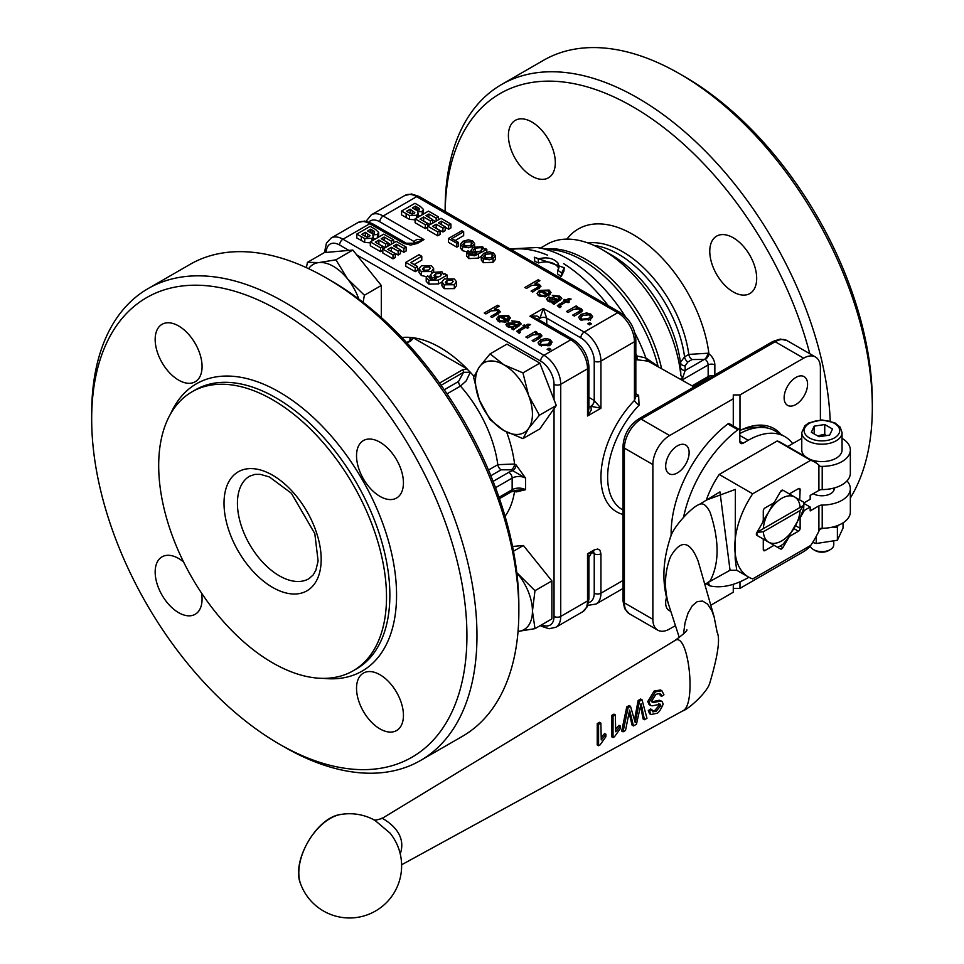 <?xml version="1.0" encoding="UTF-8"?>
<svg xmlns="http://www.w3.org/2000/svg" width="964" height="964" viewBox="0 0 964 964"><rect width="100%" height="100%" fill="white"/><g stroke="black" fill="none" stroke-linecap="round" stroke-linejoin="round"><path stroke-width="1.45" d="M821.473 528.32A21.798 12.58 0 0 0 825.437 528.164M838.017 525.392L837.391 527.284L832.607 527.079M823.063 528.308L819.978 529.2M812.676 542.419L816.243 543.515L837.391 540.25L843.054 528.043L843.054 522.85M837.391 527.284L837.391 540.25M816.243 536.309L816.243 543.515M833.764 541.575L833.764 544.793A11.845 6.844 180 0 1 830.293 549.625A11.845 6.844 180 0 1 813.532 549.625L813.532 549.625A11.845 6.844 180 0 1 810.182 545.732M842.054 438.391A28.426 16.412 180 0 1 850.344 449.971A28.426 16.412 180 0 1 822.208 466.383A4.736 2.735 0 0 0 820.46 466.588L818.906 465.13A66.335 38.295 120 0 0 814.869 462.166A66.335 38.295 120 0 0 810.724 460.298L752.691 493.809A66.335 38.295 120 0 0 748.546 577.05A66.335 38.295 120 0 0 752.691 578.918L810.724 545.407A66.335 38.295 120 0 0 818.906 531.14L820.46 528.489A4.736 2.735 180 0 1 822.208 528.284A28.426 16.412 0 0 0 850.344 511.872L850.344 488.664A28.426 16.412 180 0 1 822.208 505.076A4.736 2.735 0 0 0 818.906 505.871L810.182 510.908L810.182 507.04L804.422 510.366L800.132 517.788L800.132 528.308L795.565 525.669M813.532 549.625L815.183 550.577A9.52 5.495 0 0 0 828.642 550.577L830.293 549.625M824.75 424.522L832.486 428.992L829.655 435.101L819.075 436.728L811.339 432.27L814.17 426.16L824.75 424.522L824.75 434.198L817.641 435.897M805.687 456.852A20.136 11.628 180 0 1 801.771 449.971L801.771 432.559A20.136 11.628 0 0 0 807.675 440.789A20.136 11.628 0 0 0 836.149 440.789A20.136 11.628 0 0 0 842.054 432.559L840.126 427.088L834.764 422.774L822.015 419.93L808.989 422.81L804.928 425.678L801.771 432.559M842.054 432.559L842.054 449.971A20.136 11.628 180 0 1 831.004 460.346A20.136 11.628 180 0 1 809.989 459.346M814.17 433.896L814.17 426.16M826.389 435.595L824.75 434.198M763.283 549.588A2.374 1.374 120 0 0 763.777 550.673A2.374 1.374 120 0 0 764.958 550.552L763.283 549.588L763.283 539.057L756.836 535.333A2.374 1.374 120 0 1 756.836 532.598L763.283 521.44L763.283 510.908A2.374 1.374 120 0 1 764.958 508.004L774.08 502.738L780.527 491.568A2.374 1.374 120 0 1 782.889 490.206L789.335 493.93L798.457 488.664L800.132 489.628A2.374 1.374 120 0 0 799.65 488.543A2.374 1.374 120 0 0 798.457 488.664M763.283 539.057L774.08 545.299L764.958 550.552M793.89 528.573L798.457 531.212L789.335 536.478L782.889 547.648A2.374 1.374 120 0 1 780.527 549.022L774.08 545.299M804.422 510.366L803.205 509.667L800.132 517.788M787.733 446.489L801.771 438.391M798.457 531.212A2.374 1.374 120 0 0 800.132 528.308M708.697 581.943L710.155 580.87C719.385 563.398 719.385 540.587 710.155 512.45C706.564 505.16 702.901 502.509 699.165 504.521L719.951 491.881L730.049 570.254L736.725 570.23M736.737 570.242L735.171 558.698L735.387 489.423L706.636 499.979M752.691 493.809L719.192 474.457L777.225 440.958A66.335 38.295 -60 0 1 781.37 442.813L814.869 462.166M706.275 500.196A66.335 38.295 -60 0 1 719.192 474.457M374.96 820.376L390.131 833.197M400.241 853.899C408.893 829.233 378.189 816.665 382.334 818.291L674.788 640.602C688.356 630.528 696.851 704.841 682.837 710.854C687.73 709.661 706.841 693.08 709.757 683.175C717.903 655.628 720.361 638.686 717.144 632.336L714.107 616.791M611.694 715.421L613.984 714.131L615.333 714.902L613.044 716.204L611.694 715.421L611.67 736.761M615.851 728.941L619.057 725.326L620.418 726.121L615.719 731.772L615.333 714.902M623.033 731.833L621.684 731.061L626.757 706.901L629.167 705.54L630.516 706.323L628.106 707.684L623.033 731.833L625.516 730.435L629.613 710.106L633.456 725.94L636.445 724.253L641.072 703.624L644.446 719.734L646.977 718.301L642.036 699.816L639.494 701.25L635.24 722.639L630.516 706.323M635.963 719.927L634.613 719.144L638.144 700.466L640.686 699.033L642.036 699.816M644.446 719.734L643.096 718.951L640.759 706.901L642.096 707.672M633.456 725.94L632.107 725.157L629.239 713.408M650.507 705.431L649.17 704.66L647.748 701.575L654.146 691.031L660.533 689.983L661.882 690.766L655.496 691.803L649.085 702.346L650.507 705.431L652.351 705.805L660.256 704.238M660.171 704.19L660.822 705.636L656.315 711.143L652.905 711.902L652.001 709.769L649.64 711.312L650.917 714.517L656.171 713.432C658.014 713.709 660.352 710.601 663.196 704.106L662.075 701.394L660.677 701.045L653.11 702.623L651.531 701.406L655.845 694.393L659.569 693.49L660.882 694.273L661.629 696.357L660.292 695.586L659.533 693.478M651.7 701.84L659.328 700.262L662.075 701.394M650.917 714.517L649.567 713.734L648.302 710.54L650.664 708.998L652.001 709.769M652.351 711.312L654.966 710.36L659.472 704.865L660.822 705.636M659.46 704.841L658.81 703.395M598.584 745.726L597.222 744.943L597.234 723.59L599.524 722.301L600.873 723.084L598.584 724.374L598.584 745.726L600.054 744.895L605.862 736.761L605.958 734.291L601.259 739.942L600.873 723.084M601.391 737.159L604.621 733.52L605.958 734.291M598.584 724.374L597.234 723.59M661.629 696.357L663.955 694.803L661.882 690.766M653.725 702.575L652.387 701.804M660.677 701.045L659.34 700.274M649.64 711.312L648.302 710.54M628.106 707.684L626.757 706.901M639.494 701.25L638.144 700.466M613.044 716.204L613.044 737.556L611.694 736.773M613.044 737.556L614.514 736.713L620.322 728.591L620.418 726.109M800.132 489.628L799.722 499.918L803.651 502.184A33.162 19.147 -60 0 1 803.651 508.582L803.205 509.667M800.132 500.159L804.422 502.63L810.182 499.304L810.182 495.424L818.906 490.399A4.736 2.735 180 0 1 822.208 489.592A28.426 16.412 0 0 0 850.344 473.179L850.344 449.971M803.747 503.316L810.182 507.04M789.335 536.478L783.13 544.118A33.162 19.147 -60 0 1 777.587 547.323M846.982 480.928A28.426 16.412 180 0 1 850.344 488.664M813.206 493.689A12.315 7.11 0 0 0 826.63 495.231A12.315 7.11 0 0 0 834.234 488.664A12.315 7.11 0 0 0 834.173 487.989M782.889 490.194L794.734 497.038A26.064 15.05 120 0 0 768.682 512.089L773.67 502.497M810.724 460.298L777.225 440.958M773.67 545.058L762.873 538.828M799.722 517.548L788.938 536.249M792.685 443.633A73.445 42.404 120 0 0 784.925 436.668A73.445 42.404 120 0 0 748.209 440.295L743.184 443.199L739.834 441.271A4.736 2.735 120 0 0 740.81 443.44A4.736 2.735 120 0 0 743.184 443.199M739.834 441.271L739.834 430.559A2.374 1.374 -60 0 0 739.34 429.474L729.29 423.666A2.374 1.374 120 0 0 727.844 423.955A94.761 54.707 120 0 0 671.185 535.912M727.844 423.955L737.894 429.763A2.374 1.374 -60 0 1 739.34 429.474M737.894 429.763A94.761 54.707 120 0 0 683.633 516.885M708.227 582.208A29.619 17.099 -60 0 1 709.263 585.148L706.214 583.389M748.883 577.243A94.761 54.707 120 0 1 709.926 585.871A2.374 1.374 -60 0 1 709.709 585.787A2.374 1.374 -60 0 1 709.263 585.148M306.395 267.643L307.456 262.353L319.156 262.545A40.271 23.257 -120 0 0 308.637 268.691M335.93 259.81L347.63 278.982A40.271 23.257 -120 0 0 319.156 262.545L335.93 259.81L352.824 250.05L381.298 285.477L381.298 317.566M358.801 299.069A40.271 23.257 -120 0 0 347.63 278.982L364.416 295.237L363.054 302.31M381.298 285.477L364.416 295.237M307.456 262.353L324.35 252.592L352.824 250.05M366.103 266.57A36.487 21.063 60 0 1 369.296 270.547M479.301 367.043L490.061 353.884L503.967 364.838A40.271 23.257 -120 0 0 479.301 367.043A40.271 23.257 -120 0 0 479.301 399.927L473.625 377.273L479.301 367.043M522.946 372.863L528.621 395.517A40.271 23.257 -120 0 0 503.967 364.838L522.946 372.863L539.84 363.115L556.276 405.495L539.84 428.884L522.946 438.632L503.967 430.607L490.061 419.641L479.301 399.927A40.271 23.257 -120 0 0 503.967 430.607A40.271 23.257 -120 0 0 528.621 428.402A40.271 23.257 -120 0 0 528.621 395.517L539.394 415.243L528.621 428.402L522.946 438.632M539.84 363.115L506.956 344.124L490.061 353.884M556.276 405.495L539.394 415.243M546.769 380.973A36.487 21.063 60 0 1 548.612 385.733M516.8 572.64L534.984 590.679L532.441 611.128A40.271 23.257 -120 0 0 518.198 574.423A40.271 23.257 -120 0 0 516.812 572.761M534.984 628.649L518.198 631.384A40.271 23.257 -120 0 0 532.441 611.128L534.984 628.649L551.878 618.9L551.878 580.918L534.984 590.679M512.559 546.468L523.392 545.491L513.487 551.215M523.392 545.491L551.878 580.918M536.671 562.012A36.487 21.063 60 0 1 539.876 565.989M741.388 429.848A69.673 40.223 -60 0 1 757.644 427.63M762.873 521.199L768.682 512.089A26.064 15.05 120 0 0 763.331 528.67L803.795 505.305L800.084 510.546L763.331 531.767L756.945 532.357L763.331 528.67M756.993 532.333L803.795 505.305M757.077 535.478A33.162 19.147 -60 0 1 756.909 532.465M763.331 531.767A26.064 15.05 120 0 0 768.682 542.178A26.064 15.05 120 0 0 794.734 527.127A26.064 15.05 120 0 0 800.084 510.546M800.084 507.45A26.064 15.05 120 0 0 794.734 497.038L799.722 499.918M780.442 491.7A33.162 19.147 -60 0 1 783.13 490.339M784.925 436.668L774.875 430.86A73.445 42.404 120 0 0 739.834 433.559M158.686 465.54A161.096 93.014 60 0 1 192.053 391.782A161.096 93.014 60 0 1 353.149 484.796A161.096 93.014 60 0 1 353.149 670.811A161.096 93.014 60 0 1 229.01 627.66A161.096 93.014 60 0 1 158.686 465.54M91.676 419.111A265.341 153.192 60 0 1 279.307 310.782A265.341 153.192 60 0 1 466.925 635.758A265.341 153.192 60 0 1 279.295 744.075A265.341 153.192 60 0 1 91.676 419.111L91.676 413.303A272.438 157.301 60 0 1 148.107 288.585A272.438 157.301 60 0 1 420.545 445.886A272.438 157.301 60 0 1 420.545 760.476A272.438 157.301 60 0 1 284.32 746.98L279.295 744.075M379.985 728.904A33.162 19.147 60 0 1 358.319 699.683A33.162 19.147 60 0 1 363.404 673.101A33.162 19.147 60 0 1 396.566 692.248A33.162 19.147 60 0 1 396.566 730.555A33.162 19.147 60 0 1 379.985 728.904M178.617 380.117A33.162 19.147 60 0 1 156.951 350.896A33.162 19.147 60 0 1 162.036 324.314A33.162 19.147 60 0 1 195.198 343.461A33.162 19.147 60 0 1 195.198 381.768A33.162 19.147 60 0 1 178.617 380.117M379.985 496.388A33.162 19.147 60 0 1 358.319 467.154A33.162 19.147 60 0 1 363.404 440.572A33.162 19.147 60 0 1 396.566 459.732A33.162 19.147 60 0 1 396.566 498.027A33.162 19.147 60 0 1 379.985 496.388M201.536 593.077A33.162 19.147 60 0 1 195.198 614.285A33.162 19.147 60 0 1 178.617 612.646A33.162 19.147 60 0 1 156.951 583.425A33.162 19.147 60 0 1 162.036 556.843A33.162 19.147 60 0 1 183.57 561.952M588.92 406.7A4.736 2.687 120.9 0 0 590.824 406.29L600.933 408.254L594.294 400.554A4.736 2.639 -60 0 1 590.944 406.35A4.736 2.735 121.7 0 1 588.92 406.736M538.647 319.638A4.736 2.735 178.3 0 1 539.985 318.084L536.972 315.963L529.935 316.216L537.068 318.735M538.671 319.662A4.736 2.687 179.1 0 1 539.985 318.216L539.985 318.216A4.736 2.687 -0.9 0 1 546.684 318.144L546.684 318.084A4.736 2.639 0 0 0 539.985 318.084L543.335 308.48L529.935 316.216L570.784 339.798A23.69 13.677 60 0 1 587.534 368.814A4.736 2.735 180 0 0 588.92 366.886L588.92 408.591L587.534 415.99L591.269 410.013L590.944 406.362M441.934 281.946L438.463 283.946L428.896 284.139L426.209 281.355L426.209 277.487L427.667 275.74L430.751 279.078L433.728 279.693L436.463 278.271L431.98 277.499L430.534 274.752L432.896 272.354L442.018 271.824L443.416 274.451L444.766 273.668L447.176 275.053L438.463 280.078L428.896 280.271L426.209 277.487M421.774 256.255L410.748 262.618L417.472 266.51L415.207 267.811L405.772 262.365L419.063 254.689L421.774 256.255L421.774 260.123L414.098 264.558M417.472 266.51L417.472 270.378L415.207 271.679L405.772 266.233L405.772 262.365M390.589 244.615L387.914 243.073M385.359 247.64L378.647 244.085M382.78 246.471L382.78 250.339L380.515 251.652L370.321 245.76L370.321 241.892L383.72 234.156L393.661 239.891L391.384 241.205L384.154 237.036L381.19 238.747L387.914 242.639L385.648 243.94L378.912 240.06L375.297 242.145L382.78 246.471L380.515 247.784L370.321 241.892M378.732 232.517L377.406 234.409L372.622 234.999L373.333 236.445L371.923 238.325L364.717 238.554L356.788 234.083L370.2 226.347L375.562 229.444L378.732 232.517L378.563 237.144M375.442 238.939L373.333 238.988M370.321 242.844L364.717 242.422L356.788 237.951L356.788 234.083M406.145 247.109L403.88 248.423L396.65 244.241L393.673 245.965L400.409 249.845L398.144 251.158L391.408 247.266L387.781 249.363L395.276 253.689L392.999 254.99L382.804 249.11L396.216 241.374L406.145 247.109L406.145 250.977L403.88 252.291L400.409 250.279M400.409 249.845L400.409 253.713L398.144 255.026L391.131 251.303M395.276 253.689L395.276 257.557L392.999 258.858L382.804 252.978L382.804 249.11M430.426 275.909L428.655 276.463M426.462 276.692L421.328 275.463L419.063 272.535L419.063 268.667L421.509 265.69L431.45 265.727L433.643 268.607L431.426 271.547L421.328 271.595L419.063 268.667M456.514 281.825L456.514 285.693L454.309 288.622L444.211 288.67L441.934 285.742L441.934 281.874L444.392 278.897L454.333 278.933L456.514 281.825L454.309 284.754L444.211 284.802L441.934 281.874M547.142 349.305L549.022 348.221L550.89 349.305L549.022 350.39L547.142 349.305M539.72 338.135L533.755 341.569L532.116 340.629L538.02 337.219L539.515 335.725L538.587 334.556L532.815 334.906L527.513 337.966L525.874 337.026L535.586 331.411L537.068 332.267L535.683 333.062L540.37 333.93L541.973 335.894L539.72 338.135M512.595 327.977L507.606 326.724L505.919 324.735L507.064 323.205L512.209 322.964L517.415 325.025L518.801 323.699L517.499 322.289L513.125 321.904L511.727 320.843L519.09 321.639L521.235 323.928L513.438 329.845L511.727 328.857L512.595 327.977L512.595 329.351M527.886 324.193L530.513 324.567L527.127 326.531L528.766 327.483L527.501 328.218L525.85 327.266L520.162 330.556L519.741 331.869L520.524 332.243L519.307 333.219L516.728 331.23L524.211 326.314L522.994 325.615L524.271 324.88L525.488 325.579L527.886 324.193L527.886 326.097M520.162 330.556L519.741 332.869M484.241 312.987L497.653 305.251L499.292 306.203L494.484 308.974L498.725 309.89L500.352 311.866L492.158 317.554L490.507 316.602L496.653 313.059L497.918 311.673L496.978 310.516L491.206 310.878L485.892 313.939L484.241 312.987M508.57 315.565L510.426 318.036L507.474 321.277L500.232 317.096L498.689 319.096L499.87 320.699L504.425 321.024L505.919 322.133L498.521 321.47L496.448 318.855L498.87 315.927L508.57 315.565L508.57 319.433L509.378 320M550.143 339.569L552.107 342.16L549.757 345.04L539.997 345.425L538.02 342.847L540.527 339.87L546.01 338.436L550.143 339.569L550.143 343.437L551.083 344.1M554.035 408.688L554.035 616.418A4.736 2.735 -0 0 0 560.735 616.418L560.735 384.287A23.69 13.677 -120 0 0 543.985 355.282L342.955 239.217L369.766 223.744L403.916 243.458A4.736 2.735 -60 0 1 406.29 243.229A4.736 2.735 -60 0 1 406.302 243.229A4.736 2.735 -60 0 1 406.35 243.265M591.293 553.191L587.534 553.758L588.92 557.3L591.293 553.191L593.294 551.613M407.037 343.039L411.303 340.581A1.892 1.097 -120 0 0 410.363 340.485L411.351 339.4L409.977 337.472L413.038 337.713L466.925 368.814L470.263 372.285L463.576 372.297A1.892 1.097 -120 0 0 462.238 369.983L439.536 383.082M447.031 393.842L460.467 386.094L466.154 380.937L470.263 372.285M513.981 490.748L516.077 491.977A4.736 2.735 120 0 0 515.68 490.375M148.107 288.585L189.98 264.413A272.438 157.301 60 0 1 326.206 277.909L331.23 280.801A265.341 153.192 60 0 1 518.849 605.778L518.849 611.574A272.438 157.301 60 0 1 462.431 736.303L420.545 760.476M409.977 337.472L410.001 340.69M514.559 490.604A4.736 2.735 -60 0 1 514.583 491.122A106.606 61.551 -120 0 1 505.064 516.282M516.077 491.977L525.561 489.712L516.475 490.254M506.654 432.077A106.606 61.551 60 0 1 514.583 464.033A4.736 2.735 -60 0 1 511.233 469.842L512.728 470.697A4.736 2.735 120 0 0 516.077 464.901L514.583 464.033L497.81 464.672A4.736 2.735 -120 0 0 501.123 469.805L511.233 469.842M495.532 487.7L512.149 478.108A4.736 2.735 60 0 0 508.799 472.3A14.219 8.206 -0 0 1 512.728 470.697L525.561 478.108L516.077 464.901M539.057 344.775L540.226 343.919M542.214 340.858L540.226 343.112L541.346 344.642L547.974 344.112L549.89 341.895L548.781 340.352L542.214 340.858M497.496 320.771L498.689 319.903M507.1 319.506L508.317 318.084L507.233 316.349L501.678 316.373L507.1 319.506L507.1 321.06M501.678 316.373L501.678 317.927M504.425 321.024L504.425 322.506M508.317 320.795L508.341 321.723M497.653 305.251L497.653 307.155M494.484 308.974L494.484 309.878M497.918 313.36L498.725 313.746L498.725 309.89M527.127 326.531L527.127 328.001M525.488 325.579L525.488 327.483M524.271 324.88L524.271 328.182M524.211 326.314L524.211 328.218M512.209 322.964L512.209 324.326M517.415 325.025L517.415 326.953M515.523 326.121L516.138 325.772L512.824 324.579L508.859 324.193L509.281 326.206L513.619 326.917L515.523 326.121L515.523 328.061M508.859 324.193L508.257 327.061M518.801 325.35L519.488 325.748M516.138 325.772L516.138 327.688M539.515 337.376L540.322 337.774M535.683 333.062L535.683 333.893M535.586 331.411L535.586 333.906M549.022 348.221L549.022 350.39M434.764 276.704L433.993 275.62L435.668 273.788L440.693 273.33L441.548 274.499L439.921 276.319L434.764 276.704M439.066 276.74L436.584 277.198M430.426 279.271L430.534 274.752M430.245 278.741L430.245 277.644L429.872 278.247M447.176 277.897L447.176 275.053M415.207 271.679L415.207 267.811M380.515 251.652L380.515 247.784M378.912 243.928L378.912 240.06M385.648 247.471L385.648 243.94M387.914 246.157L387.914 242.639M384.154 240.458L384.154 237.036M391.384 244.157L391.384 241.205M393.661 242.844L393.661 239.891M370.67 232.758L370.67 229.203L374.502 231.456L374.394 233.107L371.369 233.131L367.585 230.986L370.67 229.203M374.502 233.035L374.502 231.456L374.394 233.107M366.85 236.999L365.127 236.276M365.356 236.144L365.356 232.276L370.031 235.674L369.26 236.638L366.224 236.819L361.765 234.336L365.356 232.276M392.999 258.858L392.999 254.99M391.408 251.134L391.408 247.266M398.144 255.026L398.144 251.158M396.65 247.676L396.65 244.241M403.88 252.291L403.88 248.423M423.413 270.378L422.473 269.089L424.015 267.281L429.366 266.944L430.293 268.233L428.775 270.016L423.413 270.378M428.124 270.354L424.642 270.824M446.296 283.597L445.356 282.295L446.898 280.5L452.249 280.15L453.176 281.44L451.658 283.235L446.296 283.597M450.995 283.573L447.525 284.043M326.206 277.909A272.438 157.301 60 0 1 518.849 611.574M733.279 425.98L733.279 394.927L739.978 394.927L739.978 430.534A74.987 43.296 -60 0 1 755.547 425.461A74.987 43.296 -60 0 1 780.936 434.366M753.499 425.799A72.252 41.717 -60 0 1 767.368 428.016M675.439 625.624L669.619 628.986A23.69 13.677 -60 0 1 657.773 630.155A23.69 13.677 -60 0 1 652.869 619.31L652.869 464.564A23.69 13.677 -60 0 1 669.619 435.547L733.279 398.795M733.279 584.317L733.279 592.233L710.793 605.223M670.751 611.164A16.581 9.58 -60 0 1 669.112 610.525A16.581 9.58 -60 0 1 665.678 602.934A16.581 9.58 -60 0 1 666.558 597.27M665.678 466.154A16.581 9.58 -60 0 1 672.92 449.465A16.581 9.58 -60 0 1 685.693 445.031A16.581 9.58 -60 0 1 685.693 464.178A16.581 9.58 -60 0 1 669.112 473.746A16.581 9.58 -60 0 1 665.678 466.154M739.978 581.798L739.978 588.365L733.279 588.365M810.302 546.166A23.69 13.677 -60 0 1 803.639 551.613L739.978 588.365M739.978 394.927L803.639 358.174A23.69 13.677 -60 0 1 815.484 357.005A23.69 13.677 -60 0 1 820.388 367.85L820.388 419.967M784.13 397.771A16.581 9.58 -60 0 1 791.372 381.081A16.581 9.58 -60 0 1 804.145 376.635A16.581 9.58 -60 0 1 804.145 395.782A16.581 9.58 -60 0 1 787.564 405.362A16.581 9.58 -60 0 1 784.13 397.771M850.344 498.002A272.438 157.301 -120 0 0 872.324 407.507L872.324 401.699A265.341 153.192 -120 0 0 684.705 76.734L679.68 73.83A272.438 157.301 -120 0 0 543.455 60.334L501.569 84.519A272.438 157.301 -120 0 0 445.151 209.236L445.151 211.502M416.87 242.121L424.015 239.59L416.978 239.349L413.966 241.458A4.736 2.735 1.7 0 1 415.303 243.024A4.736 2.784 0.9 0 0 413.966 241.53L413.93 243.687M413.966 241.458L379.816 221.804A4.736 2.735 -60 0 1 383.166 216.008A23.69 13.677 -120 0 0 371.321 214.827L366.091 221.25M495.4 255.544L495.4 259.412L493.05 262.304L483.289 262.69L481.313 260.099L481.313 256.231L483.289 258.822L489.531 259.81L493.05 258.436L495.4 255.605L493.435 252.966L489.302 251.833L483.82 253.267L481.313 256.231M458.442 242.398L458.442 246.266L456.852 247.17L448.477 242.338L448.477 238.47L456.852 243.302L458.442 242.398L451.839 238.578L463.66 231.758L461.877 230.733L448.477 238.47M463.66 231.758L463.66 235.626L455.189 240.518M466.829 251.809L462.479 250.664L460.491 248.085L460.491 244.217L462.479 246.796L468.721 247.796L472.227 246.41L474.577 243.591L472.613 240.94L468.492 239.807L463.009 241.241L460.491 244.217M471.022 250.905L469.179 251.568M481.313 256.424L478.421 258.087L468.769 258.593L466.697 256.207L466.697 252.339L468.769 254.725L474.746 255.809L486.808 249.387L485.278 248.507L484.145 249.158M471.034 254.376L471.022 250.279L472.734 252.472L476.686 253.291L474.469 254.436L470.119 253.942L468.058 250.7L466.697 252.339M580.581 319.915L578.605 317.337L581.111 314.36L586.606 312.926L590.727 314.059L592.691 316.65L590.342 319.53L580.581 319.915M548.058 295.767L540.816 291.586L539.274 293.586L540.455 295.189L545.022 295.514L546.504 296.623L539.105 295.972L537.032 293.345L539.466 290.417L549.155 290.056L551.01 292.526L548.058 295.767M531.092 291.092L537.249 287.549L538.502 286.163L537.563 285.007L531.791 285.368L526.477 288.429L524.838 287.477L538.237 279.741L539.876 280.693L535.068 283.464L539.322 284.38L540.937 286.356L532.743 292.044L531.092 291.092M567.712 301.021L569.363 301.973L568.085 302.708L566.434 301.756L560.747 305.046L560.325 306.359L561.12 306.733L559.891 307.709L557.312 305.721L564.796 300.804L563.578 300.105L564.856 299.37L566.073 300.069L568.471 298.683L571.11 299.057L567.712 301.021L567.712 302.491M560.747 305.046L560.325 307.359M553.71 296.394L552.312 295.333L559.674 296.129L561.831 298.418L554.023 304.335L552.312 303.347L553.179 302.467L548.191 301.214L546.504 299.226L547.648 297.695L552.794 297.454L557.999 299.515L559.385 298.189L558.084 296.779L553.71 296.394M559.397 300.635L559.385 298.189M572.7 315.12L578.605 311.709L580.099 310.215L579.171 309.046L573.399 309.396L568.097 312.457L566.458 311.517L576.171 305.901L577.653 306.757L576.279 307.552L580.955 308.42L582.557 310.384L581.822 311.637L574.339 316.059L572.7 315.12M589.607 324.88L587.739 323.796L589.607 322.711L591.474 323.796L589.607 324.88L589.607 322.711M435.367 221.563L432.691 220.021M430.125 224.6L423.413 221.033M427.558 223.431L427.558 227.299L425.293 228.601L415.098 222.72L415.098 218.852L428.498 211.116L438.439 216.852L436.162 218.165L428.932 213.984L425.955 215.707L432.691 219.587L430.426 220.901L423.69 217.008L420.063 219.105L427.558 223.431L425.293 224.733L415.098 218.852M423.509 209.477L422.184 211.357L417.4 211.947L418.099 213.406L416.701 215.285L409.495 215.514L401.566 211.044L414.966 203.308L420.328 206.404L423.509 209.477L423.329 214.092M420.208 215.9L418.099 215.936M415.098 219.792L409.495 219.382L401.566 214.912L401.566 211.044M450.923 224.058L448.658 225.371L441.428 221.202L438.451 222.913L445.187 226.805L442.922 228.107L436.186 224.226L432.559 226.311L440.042 230.637L437.777 231.95L427.582 226.058L440.982 218.322L450.923 224.058L450.923 227.938L448.658 229.239L445.187 227.239M445.187 226.805L445.187 230.673L442.922 231.975L435.909 228.251M440.042 230.637L440.042 234.505L437.777 235.819L427.582 229.926L427.582 226.058M587.859 605.368L596.029 604.042A23.69 13.677 -120 0 0 600.933 593.197L600.933 553.77A4.736 2.735 180 0 1 594.234 553.77L594.234 593.197A18.955 10.941 60 0 1 588.618 602.56M593.631 551.878L594.234 553.77L592.233 552.649M594.294 400.554L594.234 400.518A4.736 2.687 -59.1 0 1 590.824 406.29M546.684 318.084L543.335 308.48L584.184 332.062L617.695 312.722A23.69 13.677 60 0 1 634.445 341.738L634.445 400.409A75.807 43.766 120 0 0 601.343 469.36A75.807 43.766 120 0 0 623.009 514.451M705.985 379.406L706.66 379.683M809.772 353.704A265.341 153.192 -120 0 0 602.717 92.158A265.341 153.192 -120 0 0 445.175 211.514M733.23 237.771A33.162 19.147 60 0 1 754.896 266.992A33.162 19.147 60 0 1 749.811 293.574A33.162 19.147 60 0 1 716.65 274.427A33.162 19.147 60 0 1 716.65 236.12A33.162 19.147 60 0 1 733.23 237.771M531.863 122.018A33.162 19.147 60 0 1 553.529 151.24A33.162 19.147 60 0 1 548.444 177.822A33.162 19.147 60 0 1 515.282 158.674A33.162 19.147 60 0 1 515.282 120.367A33.162 19.147 60 0 1 531.863 122.018M680.476 367.043A4.736 3.868 179.4 0 0 685.175 370.477L685.127 365.862A4.736 3.868 179.3 0 1 680.427 362.452A98.93 57.117 -120 0 0 611.393 254.93L602.621 249.857A111.342 64.287 -120 0 1 680.837 375.538L680.427 362.452L684.573 356.849L688.79 354.415A4.736 2.735 -120 0 0 692.092 359.548L705.19 359.403A4.736 2.398 125.5 0 0 708.938 353.848L707.709 353.234L688.79 354.415A94.761 54.707 -120 0 0 587.883 242.952M602.621 249.857A111.342 64.287 -120 0 0 546.937 244.338L540.527 248.037M680.837 375.538L682.633 377.912L685.175 370.477L704.756 359.174A4.736 2.41 114.7 0 0 707.709 353.234M682.633 377.912L680.536 379.129M657.002 365.549L645.88 357.981A4.736 4.302 -78.6 0 0 648.097 361.163L694.08 386.95M634.951 333.146A124.705 71.999 -120 0 1 645.88 357.981L636.843 355.957A4.736 2.844 -85.1 0 0 638.313 359.921L648.097 361.163M635.83 359.765L638.313 359.921M623.009 510.052L622.358 509.679A71.071 41.03 -60 0 1 639.048 405.205L638.626 395.324L635.83 393.71M639.048 405.205A4.736 1.506 43.8 0 1 634.445 400.409L635.83 396.566L635.83 339.798A4.736 2.735 180 0 1 634.445 341.738L600.933 361.078L600.933 408.254L587.534 415.99L587.534 368.814L560.735 384.287A4.736 2.735 180 0 1 554.035 384.287L554.035 399.699M485.507 254.243L492.074 253.749L493.182 255.46L491.266 257.496L484.639 258.039L483.53 256.328L485.507 254.243L485.193 258.304M492.074 257.617L485.507 258.111M456.852 247.17L456.852 243.302M464.684 242.229L471.263 241.723L472.36 243.434L470.456 245.483L463.817 246.025L462.708 244.482L464.684 242.229L464.371 246.29M471.263 245.591L464.684 246.097M484.109 249.182L482.663 246.748L473.445 247.206L471.022 250.279M481.434 251.471L475.035 252.122M474.24 251.773L473.228 250.17L475.252 248.122L481.434 247.603L482.434 249.037L480.518 251.23L474.24 251.773M468.914 252.713L469.432 251.761L469.432 253.46M486.808 252.062L486.808 249.387M590.486 317.795L591.667 318.59M579.653 319.265L580.81 318.409M588.558 318.602L590.486 316.385L589.366 314.842L582.798 315.349L580.81 317.602L581.931 319.132L588.558 318.602L588.558 320.397M548.926 293.803L549.974 294.49M538.081 295.261L539.274 294.394M547.685 295.55L548.926 292.345L548.926 296.213M548.914 295.285L548.914 292.574L547.817 290.839L542.262 290.863L547.685 293.996M542.262 292.417L542.262 290.863M545.022 296.996L545.022 295.514M538.502 287.85L539.31 288.236L539.322 284.38M535.068 284.368L535.068 283.464M538.237 281.645L538.237 279.741M564.796 302.708L564.796 300.804M564.856 302.672L564.856 299.37M566.073 301.973L566.073 300.069M568.471 300.587L568.471 298.683M559.385 300.635L559.385 298.298M557.999 301.443L557.999 299.515M552.794 298.816L552.794 297.454M556.722 302.178L556.722 300.262L549.456 298.683L548.853 301.551M549.456 298.683L549.866 300.696L554.204 301.407L556.722 300.262M553.179 303.841L553.179 302.467M559.397 299.84L560.072 300.238M556.108 302.551L556.108 300.611M580.099 311.866L580.918 312.264M576.171 308.396L576.171 305.901M576.279 308.384L576.279 307.552M425.293 228.601L425.293 224.733M423.69 220.877L423.69 217.008M430.426 224.419L430.426 220.901M432.691 223.118L432.691 219.587M428.932 217.418L428.932 213.984M436.162 221.105L436.162 218.165M438.439 219.804L438.439 216.852M415.448 209.718L415.448 206.151L419.28 208.417L419.171 210.056L416.147 210.08L412.351 207.935L415.448 206.151M419.28 209.983L419.28 208.417L419.171 210.056M411.628 213.96L409.905 213.225M410.134 213.092L410.134 209.224L414.809 212.622L414.038 213.598L411.001 213.767L406.543 211.297L410.134 209.224M437.777 235.819L437.777 231.95M436.186 228.094L436.186 224.226M442.922 231.975L442.922 228.107M441.428 224.624L441.428 221.202M448.658 229.239L448.658 225.371M534.321 257.243L538.189 258.906C546.998 256.725 553.637 258.147 558.084 263.184L559.108 266.968L557.807 270.233L561.675 273.029L564.253 267.751L534.321 257.243L534.815 261.352A127.935 73.867 -120 0 1 538.539 262.955L538.189 258.906M558.686 268.715L557.927 266.968C553.71 262.063 547.251 260.738 538.539 262.955M564.253 267.751L563.904 271.137L561.193 276.572A127.935 73.867 -120 0 0 557.457 273.884L557.807 270.233M561.193 276.572L561.675 273.029M872.324 407.507A272.438 157.301 -120 0 0 679.68 73.83M830.221 421.027A272.438 157.301 -120 0 0 707.287 153.107A272.438 157.301 -120 0 0 501.569 84.519M635.83 353.511A127.935 73.867 -120 0 1 636.843 355.957L635.83 355.897M834.475 437.885A17.774 10.255 180 0 1 804.747 433.282A17.774 10.255 180 0 1 826.51 420.726A17.774 10.255 180 0 1 834.475 437.885M782.889 547.648L780.117 546.046M699.165 504.521L699.153 504.534C692.501 506.425 672.161 527.416 669.932 538.997C662.449 562.41 661.943 584.039 668.401 603.898C663.919 587.594 664.642 571.845 670.558 556.638C680.861 539.093 690.055 540.587 698.141 561.132L698.225 561.434M704.792 584.304L730.049 570.254M389.769 832.763A52.116 52.116 0 0 1 358.596 917.174A52.116 52.116 0 0 1 300.563 883.759A44.392 25.63 -60 0 1 308.01 841.897A44.392 25.63 -60 0 1 340.545 814.508A52.116 52.116 0 0 1 375.273 820.545M655.496 691.803L654.146 691.031M649.085 702.346L647.748 701.575M656.315 711.143L654.966 710.36M631.348 716.999L629.998 716.228M822.208 528.284L822.208 505.076M818.906 505.871L818.906 531.14M818.906 465.13L818.906 490.399M822.208 489.592L822.208 466.383M683.512 633.963L685.043 622.756L688.079 613.008L692.321 605.705L697.334 601.572L702.611 601.054L707.612 604.175L711.854 610.646L714.445 617.984M748.209 440.295L739.834 435.463M705.937 583.569L709.516 585.63M272.595 587.401A68.709 39.669 -120 0 0 314.674 527.549A68.709 39.669 -120 0 0 230.529 478.963A68.709 39.669 -120 0 0 272.595 587.401M279.307 575.797A59.226 34.198 60 0 1 240.614 523.597A59.226 34.198 60 0 1 249.688 476.144L255.038 474.36L260.485 474.384L269.39 476.939L291.417 493.291L314.818 533.646L318.108 561.036L315.855 570.206L313.143 574.978L308.914 578.725A59.226 34.198 60 0 1 279.307 575.797M323.446 678.367A165.832 95.749 -120 0 0 362.223 479.566A165.832 95.749 -120 0 0 170.664 413.737M192.053 391.782L195.403 389.854A161.096 93.014 60 0 1 356.499 482.868A161.096 93.014 60 0 1 356.499 668.883L353.149 670.811M537.032 318.71L573.158 339.569A4.736 2.735 120 0 0 570.784 339.798L543.985 355.282A4.736 2.735 120 0 0 540.635 361.078A18.955 10.941 60 0 1 554.035 384.287M403.916 243.458L410.616 245.061L417.316 243.458A4.736 2.735 60 0 0 414.954 243.229A4.736 2.735 60 0 1 414.954 243.229A4.736 2.735 60 0 0 414.882 243.265M369.766 223.744A4.736 2.735 -60 0 1 372.128 223.503L364.681 221.081L357.921 222.564A23.69 13.677 60 0 1 369.766 223.744M326.206 252.435A18.955 10.941 60 0 1 339.605 245.025A4.736 2.735 120 0 1 342.955 239.217A23.69 13.677 -120 0 0 331.11 238.048L357.921 222.564M600.933 553.77L599.909 550.239L597.801 549.022L594.234 549.89L593.258 552.059M594.234 549.89L587.534 553.758L587.534 600.946A23.69 13.677 60 0 1 582.63 611.791L587.305 606.669L588.92 599.006A4.736 2.735 180 0 1 587.534 600.946L560.735 616.418A23.69 13.677 -120 0 1 555.83 627.263L582.63 611.791M441.102 385.275L463.576 372.297L458.551 381.491L444.235 389.757M466.986 368.863L462.238 369.983M488.483 470.058L497.81 464.672A94.761 54.707 60 0 0 460.467 386.094A4.736 2.735 60 0 1 458.551 381.491M411.303 340.581L413.243 337.834M339.605 245.025L348.932 250.399M356.716 254.894L540.635 361.078M554.035 616.418A18.955 10.941 60 0 1 541.744 624.744M410.327 337.424A106.606 61.551 -120 0 0 401.843 337.496M467.203 368.995A106.606 61.551 -120 0 0 413.038 337.713M469.914 371.827A106.606 61.551 60 0 1 473.987 376.37M499.003 497.316L512.149 489.712A9.471 5.471 -0 0 1 525.561 489.712L525.561 478.108A9.471 5.471 180 0 0 512.149 478.108L512.149 489.712A4.736 2.735 60 0 1 511.173 491.881L516.499 490.254M490.845 475.734L501.123 469.805M508.799 472.3L493.11 481.373M540.804 625.287A4.736 2.735 120 0 0 541.611 626.323L549.058 628.745L555.83 627.263M331.11 238.048L326.435 243.157L324.82 250.821A4.736 2.735 -0 0 0 325.772 252.472M541.346 344.642L541.346 346.04M547.974 344.112L547.974 345.907M540.527 339.87L540.527 342.232M546.01 338.436L546.01 339.702M499.87 320.699L499.87 322.109M498.87 315.927L498.87 318.397M496.653 313.059L496.653 314.951M518.608 329.543L518.608 332.929M507.064 323.205L507.064 326.386M513.92 323.663L513.92 325.037M517.849 324.784L517.849 326.7M513.619 326.917L513.619 329.555M509.281 326.206L509.281 327.459M519.09 321.639L519.09 325.507M538.02 337.219L538.02 339.111M540.37 333.93L540.37 337.749M435.668 277.066L435.668 273.788M440.693 275.8L440.693 273.33M428.896 284.139L428.896 280.271M438.463 283.946L438.463 280.078M431.98 279.632L431.98 277.499M372.224 233.409L372.224 230.095M367.549 237.084L367.549 233.541M361.355 240.59L361.355 236.722M364.717 242.422L364.717 238.554M371.923 240.976L371.923 238.325M377.406 237.807L377.406 234.409M424.015 270.655L424.015 267.281M421.328 275.463L421.328 271.595M431.426 273.415L431.426 271.547M446.898 283.874L446.898 280.5M444.211 288.67L444.211 284.802M454.309 288.622L454.309 284.754M368.911 221.997A18.955 10.941 60 0 1 379.816 221.804M417.316 243.458L424.015 239.59L383.166 216.008L416.665 196.656L617.695 312.722A4.736 2.735 120 0 1 620.057 312.481C629.733 319.048 634.987 328.146 635.83 339.798M623.009 580.461L600.933 593.197A4.736 2.735 180 0 1 594.234 593.197M546.781 324.338L546.684 318.144L580.834 337.87A18.955 10.941 60 0 1 594.234 361.078L594.234 400.518L588.92 397.349M580.834 337.87A4.736 2.735 -60 0 1 584.184 332.062A23.69 13.677 -120 0 1 600.933 361.078A4.736 2.735 0 0 1 594.234 361.078M652.869 619.31L624.395 602.874A4.736 2.735 180 0 1 623.009 600.933L624.624 608.597L629.299 613.719A23.69 13.677 -60 0 1 624.395 602.874L624.395 448.127A23.69 13.677 -60 0 1 641.144 419.111L775.164 341.738L803.639 358.174M772.791 341.497L780.238 339.075L787.01 340.569A23.69 13.677 -60 0 0 775.164 341.738A4.736 2.735 60 0 0 772.791 341.497L638.771 418.87A4.736 2.735 -120 0 1 641.144 419.111L669.619 435.547M714.854 374.948L714.854 364.946A9.471 5.471 -120 0 0 708.938 353.848A108.98 62.913 -120 0 0 647.844 244.808A108.98 62.913 -120 0 0 566.916 239.132M685.127 365.862L687.874 361.982A4.736 2.735 -120 0 1 684.573 356.849A94.761 54.707 -120 0 0 594.017 245.434M687.874 361.982L692.092 359.548M705.19 359.403A4.736 2.735 60 0 1 708.154 364.946A4.736 2.735 180 0 1 714.854 364.946M682.066 380.009L708.154 364.946L708.154 376.55A4.736 2.735 180 0 1 713.167 375.924M692.116 385.817L708.154 376.55A4.736 2.735 60 0 1 707.166 378.719L707.504 378.418M661.497 368.14A111.342 64.287 -120 0 0 546.588 248.905M625.383 316.578A124.705 71.999 -120 0 0 536.912 247.531L509.956 248.917M608.188 305.636A127.935 73.867 -120 0 0 563.615 263.618M547.552 255.171A127.935 73.867 -120 0 0 510.92 249.471M658.002 366.115A112.643 65.034 -120 0 0 554.553 250.038L536.912 247.531M652.869 464.564L624.395 448.127A4.736 2.735 180 0 1 623.009 446.187L623.009 600.933M638.626 395.324A4.736 2.735 -60 0 1 635.83 396.325M492.074 256.978L492.074 253.749M483.289 262.69L483.289 258.822M493.05 262.304L493.05 258.436M471.263 244.952L471.263 241.723M462.479 250.664L462.479 246.796M472.227 248.073L472.227 246.41M472.734 254.713L472.734 252.472M475.252 251.99L475.252 248.122M468.769 258.593L468.769 254.725M478.421 258.087L478.421 254.219M481.434 250.628L481.434 247.603M581.111 316.722L581.111 314.36M586.606 314.192L586.606 312.926M590.727 317.927L590.727 314.059M581.931 320.53L581.931 319.132M540.455 296.599L540.455 295.189M539.466 292.887L539.466 290.417M549.155 293.924L549.155 290.056M537.249 289.441L537.249 287.549M559.192 307.42L559.192 304.046M558.445 301.19L558.445 299.274M554.505 299.527L554.505 298.153M547.648 300.876L547.648 297.695M549.866 301.949L549.866 300.696M559.674 299.997L559.674 296.129M554.204 304.046L554.204 301.407M578.605 313.601L578.605 311.709M580.955 312.24L580.955 308.42M417.002 210.357L417.002 207.055M412.327 214.032L412.327 210.489M406.133 217.551L406.133 213.683M409.495 219.382L409.495 215.514M416.701 217.924L416.701 215.285M422.184 214.755L422.184 211.357M557.927 266.968L558.084 263.184M419.039 196.427A4.736 2.735 120 0 0 416.665 196.656A23.69 13.677 60 0 0 404.82 195.487L411.544 193.993L419.039 196.427L620.057 312.481M833.764 488.109L833.764 490.616M736.797 570.278L748.546 577.05M373.634 819.713C374.719 820.412 377.623 819.93 382.334 818.291M401.614 864.78L682.813 710.854M300.563 883.759C291.068 861.575 316.59 817.376 340.545 814.508M674.788 640.602C683.38 634.288 687.404 630.697 686.886 629.829M679.307 637.566L668.426 603.97M714.131 616.852L698.141 561.132M709.709 585.787L705.901 583.594M573.158 339.569C582.822 346.124 588.088 355.222 588.92 366.886M406.29 243.229L372.128 223.503M406.302 243.241L414.942 243.241L416.918 242.097M588.92 599.006L588.92 557.3M406.651 342.618L410.363 340.485M499.46 498.641L511.173 491.881M540.31 625.576L541.611 626.323M324.82 250.821L324.82 252.556M540.226 343.112L540.226 345.558M549.89 341.895L549.89 345.763M498.689 321.566L498.689 319.096M497.918 314.228L497.918 311.673M519.271 333.207L519.271 331.339M539.515 338.256L539.515 335.725M373.333 236.445L373.333 240.313M433.643 268.607L433.643 272.475M623.009 588.474L596.029 604.042M707.166 378.719L693.502 386.612M638.771 418.87C629.106 425.425 623.841 434.535 623.009 446.187M629.299 613.719L657.773 630.155M474.577 243.531L474.577 247.399M590.486 316.385L590.486 320.253M580.81 317.602L580.81 320.048M539.274 296.056L539.274 293.586M538.502 288.718L538.502 286.163M559.855 307.697L559.855 305.829M580.099 312.746L580.099 310.215M418.099 213.406L418.099 217.274M787.01 340.569L815.484 357.005M404.82 195.487L371.321 214.827"/></g></svg>
